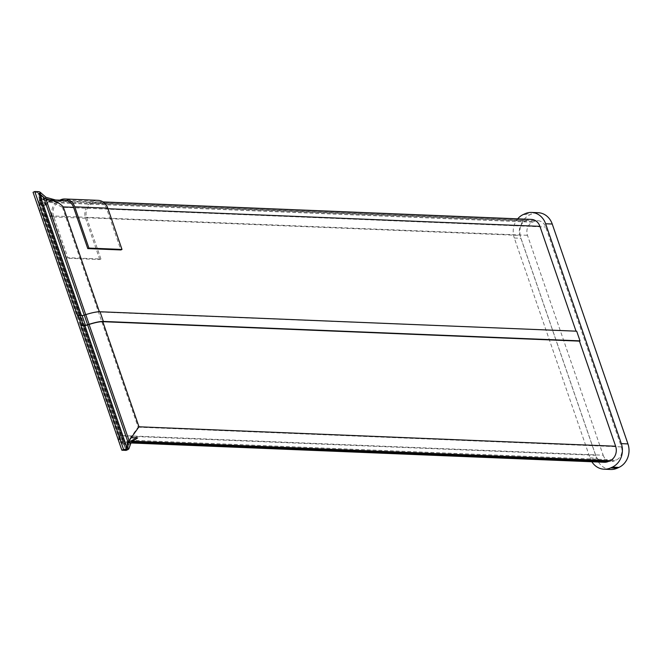 <?xml version="1.0" encoding="UTF-8"?>
<svg xmlns="http://www.w3.org/2000/svg" width="661" height="661" viewBox="0 0 661 661"><rect width="100%" height="100%" fill="white"/><g stroke="black" fill="none" stroke-linecap="round" stroke-linejoin="round"><path stroke-width="0.5" stroke-dasharray="3.31 2.48" d="M129.184 447.803L127.466 448.588L127.102 442.763L120.723 442.506L118.798 440.672L119.046 435.863L43.337 215.982L53.64 216.403L67.852 257.674L100.926 259.021L86.715 217.758A11.121 9.783 92.3 0 1 92.276 203.291L93.986 202.514A11.121 9.783 92.3 0 1 97.985 201.721A11.121 9.783 92.3 0 1 106.652 208.686L120.856 249.949M604.361 462.27A11.121 9.783 92.3 0 1 595.701 455.305L519.992 235.423A11.121 9.783 92.3 0 1 525.553 220.964L527.263 220.179A11.121 9.783 92.3 0 1 531.27 219.386M77.502 315.644L81.543 315.809A3.479 0.669 161 0 0 84.286 315.256L85.756 314.776A17.376 3.363 -19 0 1 99.464 312.017L576.689 331.194M532.502 222.195L534.212 221.418A10.08 8.866 -87.7 0 1 537.839 220.7A10.08 8.866 -87.7 0 1 545.689 227.012L621.398 446.894A10.08 8.866 -87.7 0 1 616.358 459.998L614.647 460.775L130.341 441.027L127.226 441.73L121.294 441.49L119.633 439.896L119.905 435.475L603.171 455.189L527.461 235.308A10.08 8.866 -87.7 0 1 532.502 222.195L48.195 202.448L49.897 201.671L55.582 201.068L49.649 200.828L62.423 207.306L545.689 227.012M603.171 455.189A10.08 8.866 -87.7 0 0 611.02 461.494A10.08 8.866 -87.7 0 0 614.647 460.775M610.698 469.484A18.07 15.889 92.3 0 1 596.619 458.164L520.909 238.282A18.07 15.889 92.3 0 1 529.948 214.784L531.659 214.007A18.07 15.889 92.3 0 1 538.17 212.71M49.649 200.828L44.163 199.052L127.672 441.581L130.994 437.07L136.926 437.318L132.051 440.251L616.358 459.998M121.294 441.49L124.194 443.159L40.685 200.63L39.949 205.241L45.882 205.488L48.195 202.448A11.468 4.991 65.5 0 1 43.262 199.176L39.809 193.648L45.237 198.275L55.582 201.068L537.839 220.7M62.423 207.306L138.132 427.18L130.994 437.07M127.556 443.985A11.468 4.991 -114.5 0 1 129.259 441.226L127.226 441.73L127.292 444.101L129.531 443.085L127.565 448.522L127.292 444.101M119.905 435.475L44.196 215.593L40.346 209.636L39.949 205.241M127.565 448.522L126.234 448.464L125.764 445.671L124.194 443.159M127.672 441.581L126.234 448.464L38.478 193.599L44.163 199.052M136.926 437.318L133.191 439.185L129.531 443.085M39.809 193.648L38.478 193.599L40.081 196.821L125.764 445.671M40.685 200.63L40.081 196.821M45.882 205.488L42.998 199.292M591.851 461.758A18.07 15.889 92.3 0 1 590.009 457.899L514.299 238.018A18.07 15.889 92.3 0 1 517.695 218.832M39.478 199.853L38.925 196.672L125.375 448.852L39.478 199.853L38.792 204.563L45.171 204.827L47.856 201.481L55.028 199.977M120.723 442.506L123.657 444.324M127.466 448.588L127.391 448.935A6.949 3.024 -114.5 0 1 126.441 450.257M38.677 191.673L36.975 192.45L33.05 192.293M36.975 192.45A6.949 3.024 -114.5 0 1 39.635 194.07L39.957 194.441L41.676 193.656M45.171 204.827L39.957 194.441M132.481 441.168L127.102 442.763L131.052 442.969M43.337 215.982L39.206 209.529L38.792 204.563M53.64 216.403A11.121 9.783 92.3 0 1 59.201 201.944L60.911 201.167A11.121 9.783 92.3 0 1 64.91 200.366M67.852 257.674L66.711 258.195L52.5 216.924A12.509 10.997 92.3 0 1 58.755 200.655L59.829 200.159M100.926 259.021L99.786 259.542L66.711 258.195M99.786 259.542L85.575 218.27A12.509 10.997 92.3 0 1 91.829 202.002L93.54 201.225A12.509 10.997 92.3 0 1 98.043 200.333M106.652 208.686L107.983 208.736M93.986 202.514L527.263 220.179M92.276 203.291L525.553 220.964M86.715 217.758L519.992 235.423M119.046 435.863L595.701 455.305M138.132 427.18L621.398 446.894M44.196 215.593L527.461 235.308M45.237 198.275L44.973 198.399A11.468 4.991 65.5 0 0 49.897 201.671L534.212 221.418M132.051 440.251L130.341 441.027A11.468 4.991 -114.5 0 0 129.259 441.226L130.961 440.449A11.468 4.991 -114.5 0 1 132.051 440.251M128.655 439.672L46.13 200.002M40.486 202.572L123.012 442.234M44.973 198.399L43.262 199.176M129.267 443.209A11.468 4.991 -114.5 0 1 130.961 440.449L133.191 439.185M525.041 213.734L531.659 214.007M523.33 214.511L529.948 214.784M514.299 238.018L520.909 238.282M590.009 457.899L596.619 458.164M39.321 201.911L122.434 443.283M127.226 445.076L130.779 443.457M125.375 448.852L127.391 448.935M39.635 194.07L37.619 193.987M46.03 197.333L42.478 198.953M43.378 198.507A10.427 4.536 65.5 0 0 47.856 201.481L59.201 201.944M45.088 197.73A10.427 4.536 65.5 0 0 49.567 200.704L60.911 201.167M129.853 443.903A10.427 4.536 -114.5 0 1 131.399 441.399L131.399 441.399A10.427 4.536 -114.5 0 1 132.382 441.218L132.431 441.218M128.143 444.679A10.427 4.536 -114.5 0 1 129.688 442.176L129.688 442.176A10.427 4.536 -114.5 0 1 130.671 441.994L131.704 442.035M85.575 218.27L52.5 216.924M91.829 202.002L58.755 200.655M93.54 201.225L60.465 199.878M97.985 201.721L103.025 201.927M127.598 441.779L611.02 461.494M119.633 439.896L40.346 209.636M38.925 196.672L124.946 446.497M134.1 439.829L127.548 442.82M118.798 440.672L39.206 209.529"/><path stroke-width="0.99" d="M103.025 201.927L531.27 219.386A11.121 9.783 92.3 0 1 539.93 226.351L576.02 331.169M59.829 200.159L60.465 199.878A12.509 10.997 92.3 0 1 64.968 198.978L98.043 200.333A12.509 10.997 92.3 0 1 107.784 208.165L121.996 249.437L120.856 249.949L87.781 248.602L73.578 207.331A11.121 9.783 92.3 0 0 64.91 200.366L54.88 199.961M517.695 218.832A18.07 15.889 92.3 0 1 523.33 214.511L525.041 213.734A18.07 15.889 92.3 0 1 531.551 212.445L538.17 212.71A18.07 15.889 92.3 0 1 552.241 224.029L627.95 443.911A18.07 15.889 92.3 0 1 618.911 467.418L617.2 468.195A18.07 15.889 92.3 0 1 610.698 469.484L604.08 469.211A18.07 15.889 92.3 0 1 591.851 461.758M531.551 212.445A18.07 15.889 92.3 0 1 545.622 223.765L621.332 443.638A18.07 15.889 92.3 0 1 612.301 467.145L610.59 467.922A18.07 15.889 92.3 0 1 604.08 469.211M580.019 340.869L103.364 321.428L100.034 311.761L576.689 331.194L580.019 340.869L579.449 341.126L615.639 446.233A11.121 9.783 92.3 0 1 610.078 460.7L608.368 461.477A11.121 9.783 92.3 0 1 604.361 462.27L131.052 442.969M87.616 324.923L128.036 442.325L131.25 437.714L137.628 437.97L134.1 439.829L130.779 443.457L129.102 448.158L127.086 448.075L84.872 325.476A3.479 0.669 161 0 0 87.616 324.923L89.086 324.452A17.376 3.363 -19 0 1 102.794 321.692L579.449 341.126M123.566 449.439L121.864 450.215L125.78 450.381L127.49 449.596L123.566 449.439L80.832 325.311L84.872 325.476M127.49 449.596A6.949 3.024 65.5 0 0 128.151 449.48L126.441 450.257A6.949 3.024 -114.5 0 1 125.78 450.381M121.864 450.215L33.05 192.293L34.76 191.516L38.677 191.673A6.949 3.024 65.5 0 1 41.346 193.293L46.03 197.333L55.706 200.035L49.319 199.779L43.857 197.854L84.236 315.123M137.628 437.97L132.382 441.218M128.036 442.325L127.086 448.075M81.443 315.52L39.33 193.21L43.857 197.854M102.794 321.692L138.984 426.791L131.25 437.714M128.151 449.48A6.949 3.024 65.5 0 0 129.102 448.158M100.034 311.761A18.07 3.495 161 0 0 85.781 314.628L84.302 315.107A2.776 0.537 -19 0 1 82.113 315.545L77.502 315.644L34.76 191.516M103.364 321.428A18.07 3.495 161 0 0 89.111 324.303L87.632 324.774A2.776 0.537 -19 0 1 85.443 325.22L81.402 325.055L78.072 315.38M81.402 325.055L80.832 325.311M49.319 199.779C55.194 200.795 59.845 203.175 63.274 206.918L73.578 207.331M64.968 198.978A12.509 10.997 92.3 0 1 74.718 206.819L88.921 248.082L87.781 248.602M121.996 249.437L88.921 248.082M107.983 208.736L539.93 226.351M63.274 206.918L99.373 311.752M545.622 223.765L552.241 224.029M610.59 467.922L617.2 468.195M612.301 467.145L618.911 467.418M621.332 443.638L627.95 443.911M39.33 193.21L41.346 193.293M128.978 440.3L89.086 324.452M89.111 324.303L85.781 314.628M87.632 324.774L84.302 315.107M85.443 325.22L82.113 315.545M85.715 314.653L45.865 198.928M608.368 461.477L131.704 442.035M138.984 426.791L615.639 446.233M132.431 441.218L610.078 460.7M107.784 208.165L74.718 206.819"/></g></svg>
